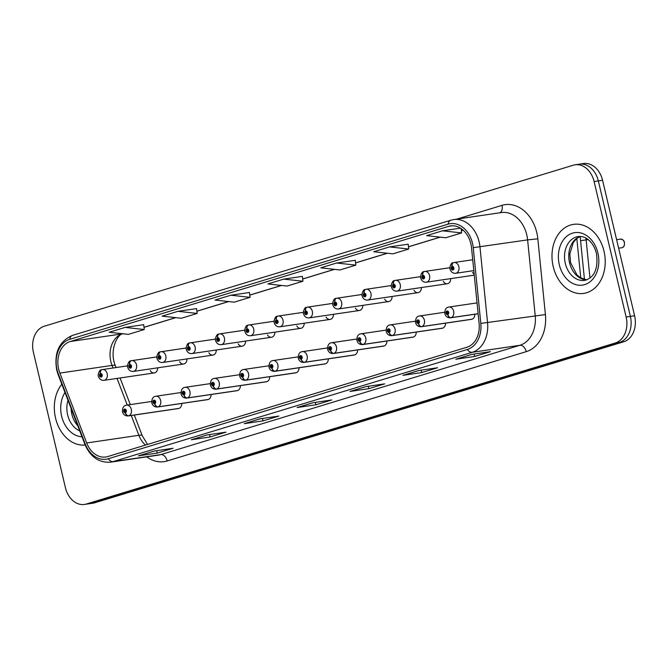 <?xml version="1.0" encoding="UTF-8"?>
<svg xmlns="http://www.w3.org/2000/svg" width="668" height="668" viewBox="0 0 668 668"><rect width="100%" height="100%" fill="white"/><g stroke="black" fill="none" stroke-linecap="round" stroke-linejoin="round"><path stroke-width="1" d="M580.575 240.697L586.145 239.879A21.81 16.508 81.6 0 0 585.911 238.1A21.81 16.508 81.6 0 1 586.145 239.879L589.969 278.097L586.145 239.879L588.132 239.587M208.358 399.464L158.066 406.87A3.632 2.346 -110.2 0 1 154.767 403.722A1.82 1.378 -98.4 0 0 155.619 401.577A1.82 1.378 -98.4 0 0 153.882 400.216A1.82 1.378 -98.4 0 0 152.972 402.378A1.82 1.378 -98.4 0 0 154.65 403.756A3.632 2.371 76.4 0 0 157.723 406.971A5.453 4.125 81.6 0 1 157.439 407.029L207.723 399.631A5.453 4.125 -98.4 0 0 211.088 394.521M237.658 390.546L187.374 397.944A3.632 2.346 -110.2 0 1 184.076 394.805A1.82 1.378 -98.4 0 0 184.927 392.659A1.82 1.378 -98.4 0 0 183.182 391.298A1.82 1.378 -98.4 0 0 182.28 393.46A1.82 1.378 -98.4 0 0 183.959 394.838A3.632 2.371 76.4 0 0 187.032 398.053A5.453 4.125 81.6 0 1 186.748 398.103L237.031 390.705A5.453 4.125 -98.4 0 0 240.396 385.603M266.966 381.628L216.683 389.026A3.632 2.346 -110.2 0 1 213.384 385.879A1.82 1.378 -98.4 0 0 214.228 383.733A1.82 1.378 -98.4 0 0 212.491 382.372A1.82 1.378 -98.4 0 0 211.581 384.543A1.82 1.378 -98.4 0 0 213.267 385.92A3.632 2.371 76.4 0 0 216.332 389.135A5.453 4.125 81.6 0 1 216.048 389.185L266.34 381.787A5.453 4.125 -98.4 0 0 269.705 376.685M296.275 372.702L245.983 380.109A3.632 2.346 -110.2 0 1 242.684 376.961A1.82 1.378 -98.4 0 0 243.536 374.815A1.82 1.378 -98.4 0 0 241.791 373.454A1.82 1.378 -98.4 0 0 240.889 375.616A1.82 1.378 -98.4 0 0 242.567 376.994A3.632 2.371 76.4 0 0 245.64 380.209A5.453 4.125 81.6 0 1 245.356 380.267L295.64 372.869A5.453 4.125 -98.4 0 0 299.005 367.767M325.575 363.784L275.291 371.183A3.632 2.346 -110.2 0 1 271.993 368.043A1.82 1.378 -98.4 0 0 272.836 365.897A1.82 1.378 -98.4 0 0 271.099 364.536A1.82 1.378 -98.4 0 0 270.198 366.699A1.82 1.378 -98.4 0 0 271.876 368.076A3.632 2.371 76.4 0 0 274.94 371.291A5.453 4.125 81.6 0 1 274.665 371.35L324.949 363.943A5.453 4.125 -98.4 0 0 328.314 358.841M354.883 354.867L304.591 362.265A3.632 2.346 -110.2 0 1 301.293 359.125A1.82 1.378 -98.4 0 0 302.145 356.971A1.82 1.378 -98.4 0 0 300.408 355.61A1.82 1.378 -98.4 0 0 299.498 357.781A1.82 1.378 -98.4 0 0 301.184 359.159A3.632 2.371 76.4 0 0 304.249 362.373A5.453 4.125 81.6 0 1 303.965 362.423L354.249 355.025A5.453 4.125 -98.4 0 0 357.614 349.923M384.183 345.949L333.9 353.347A3.632 2.346 -110.2 0 1 330.602 350.199A1.82 1.378 -98.4 0 0 331.453 348.053A1.82 1.378 -98.4 0 0 329.708 346.692A1.82 1.378 -98.4 0 0 328.806 348.863A1.82 1.378 -98.4 0 0 330.485 350.232A3.632 2.371 76.4 0 0 333.557 353.447A5.453 4.125 81.6 0 1 333.274 353.506L383.557 346.107A5.453 4.125 -98.4 0 0 386.922 341.006M413.492 337.023L363.208 344.421A3.632 2.346 -110.2 0 1 359.91 341.281A1.82 1.378 -98.4 0 0 360.753 339.135A1.82 1.378 -98.4 0 0 359.017 337.774A1.82 1.378 -98.4 0 0 358.115 339.937A1.82 1.378 -98.4 0 0 359.793 341.315A3.632 2.371 76.4 0 0 362.858 344.529A5.453 4.125 81.6 0 1 362.574 344.588L412.866 337.181A5.453 4.125 -98.4 0 0 416.231 332.079M442.8 328.105L392.508 335.503A3.632 2.346 -110.2 0 1 389.21 332.363A1.82 1.378 -98.4 0 0 390.062 330.209A1.82 1.378 -98.4 0 0 388.325 328.848A1.82 1.378 -98.4 0 0 387.415 331.019A1.82 1.378 -98.4 0 0 389.102 332.397A3.632 2.371 76.4 0 0 392.166 335.612A5.453 4.125 81.6 0 1 391.882 335.662L442.166 328.264A5.453 4.125 -98.4 0 0 445.531 323.162M472.101 319.187L421.817 326.585A3.632 2.346 -110.2 0 1 418.519 323.437A1.82 1.378 -98.4 0 0 419.37 321.291A1.82 1.378 -98.4 0 0 417.625 319.93A1.82 1.378 -98.4 0 0 416.723 322.101A1.82 1.378 -98.4 0 0 418.402 323.479A3.632 2.371 76.4 0 0 421.475 326.685A5.453 4.125 81.6 0 1 421.191 326.744L471.474 319.346A5.453 4.125 -98.4 0 0 474.839 314.244M179.049 408.39L128.765 415.788A3.632 2.346 -110.2 0 1 125.467 412.64A1.82 1.378 -98.4 0 0 126.31 410.494A1.82 1.378 -98.4 0 0 124.574 409.133A1.82 1.378 -98.4 0 0 123.672 411.304A1.82 1.378 -98.4 0 0 125.35 412.682A3.632 2.371 76.4 0 0 128.415 415.888A5.453 4.125 81.6 0 1 128.131 415.947L178.423 408.549A5.453 4.125 -98.4 0 0 181.788 403.447M179.567 361.664A5.453 4.125 -98.4 0 0 183.6 364.01A5.453 4.125 -98.4 0 0 186.965 358.908M208.867 352.746A5.453 4.125 -98.4 0 0 212.908 355.092A5.453 4.125 -98.4 0 0 216.273 349.99M238.175 343.828A5.453 4.125 -98.4 0 0 242.208 346.174A5.453 4.125 -98.4 0 0 245.573 341.072M267.484 334.91A5.453 4.125 -98.4 0 0 271.517 337.248A5.453 4.125 -98.4 0 0 274.882 332.146M296.784 325.984A5.453 4.125 -98.4 0 0 300.817 328.33A5.453 4.125 -98.4 0 0 304.182 323.228M326.093 317.066A5.453 4.125 -98.4 0 0 330.126 319.413A5.453 4.125 -98.4 0 0 333.491 314.311M355.401 308.148A5.453 4.125 -98.4 0 0 359.434 310.495A5.453 4.125 -98.4 0 0 362.799 305.385M384.701 299.222A5.453 4.125 -98.4 0 0 388.734 301.569A5.453 4.125 -98.4 0 0 392.099 296.467M414.01 290.304A5.453 4.125 -98.4 0 0 418.043 292.651A5.453 4.125 -98.4 0 0 421.408 287.549M443.31 281.387A5.453 4.125 -98.4 0 0 447.351 283.733A5.453 4.125 -98.4 0 0 450.716 278.623M472.618 272.461A5.453 4.125 -98.4 0 0 474.171 274.181M150.258 370.59A5.453 4.125 -98.4 0 0 154.291 372.936A5.453 4.125 -98.4 0 0 157.656 367.834M55.544 418.093A34.895 26.419 -98.4 0 0 85.162 444.997A34.895 26.419 -98.4 0 1 55.544 418.093A34.895 26.419 -98.4 0 1 61.823 384.242A34.895 26.419 -98.4 0 0 55.544 418.093M553.213 266.607A34.895 26.419 -98.4 0 0 583.682 293.402A34.895 26.419 -98.4 0 0 603.997 251.151A34.895 26.419 -98.4 0 0 573.52 224.356A34.895 26.419 -98.4 0 0 553.213 266.607A34.895 26.419 -98.4 0 0 583.682 293.402A34.895 26.419 -98.4 0 0 603.997 251.151A34.895 26.419 -98.4 0 0 573.52 224.356A34.895 26.419 -98.4 0 0 553.213 266.607M58.675 369.245A23.263 17.61 81.6 0 1 70.265 341.515L448.595 226.36A23.263 17.61 81.6 0 1 450.541 225.918A23.263 17.61 81.6 0 1 471.525 247.778L479.115 323.521A23.263 17.61 81.6 0 1 466.857 347.251L107.782 456.553A23.263 17.61 81.6 0 1 105.828 456.995A23.263 17.61 81.6 0 1 86.698 442.967L59.861 373.086A23.263 17.61 81.6 0 1 58.675 369.245M57.039 369.746A25.518 19.322 -98.4 0 0 58.333 373.963L85.17 443.844A25.518 19.322 -98.4 0 0 108.299 458.741L467.375 349.447A25.518 19.322 -98.4 0 0 480.818 323.412L473.236 247.669A25.518 19.322 -98.4 0 0 448.078 224.164L69.748 339.327A25.518 19.322 -98.4 0 0 57.039 369.746M84.469 504.44A21.81 16.508 -98.4 0 0 86.297 504.031L615.278 343.01A21.81 16.508 -98.4 0 0 626.141 317.016L594.119 181.554A21.81 16.508 -98.4 0 0 575.073 164.804A21.81 16.508 -98.4 0 0 573.244 165.213L44.263 326.234A21.81 16.508 -98.4 0 0 33.4 352.228L65.422 487.69A21.81 16.508 -98.4 0 0 84.469 504.44L88.694 503.822A21.81 16.508 -98.4 0 0 90.522 503.405L619.503 342.392A21.81 16.508 -98.4 0 0 630.367 316.39L598.344 180.928A21.81 16.508 -98.4 0 0 579.306 164.178A21.81 16.508 -98.4 0 0 577.478 164.595M408.181 244.196L389.561 246.901L373.696 251.736L392.876 253.857L408.741 249.03L408.173 244.162M355.284 260.295L336.664 263.008L320.799 267.835L339.979 269.955L355.844 265.129L355.276 260.269M196.584 308.599L177.972 311.313L162.107 316.139L181.287 318.269L197.152 313.434L196.584 308.574M249.481 292.5L230.869 295.206L215.004 300.041L234.184 302.161L250.049 297.335L249.481 292.475M418.786 370.515L437.582 367.751L421.717 372.577L402.913 375.349L418.786 370.515M471.683 354.416L490.479 351.652L474.614 356.478L455.81 359.242L471.683 354.416M260.094 418.819L278.89 416.055L263.017 420.89L244.221 423.654L260.094 418.819M207.197 434.926L225.993 432.154L210.119 436.989L191.324 439.753L207.197 434.926M154.291 451.025L173.096 448.261L157.222 453.088L138.426 455.852L154.291 451.025M365.889 386.622L384.684 383.849L368.819 388.684L350.015 391.448L365.889 386.622M312.991 402.721L331.787 399.957L315.922 404.783L297.118 407.547L312.991 402.721M460.452 228.155L442.458 230.802L426.593 235.637L445.773 237.758L461.638 232.923L461.137 228.598M125.075 327.412L109.201 332.246L128.381 334.367L144.255 329.533L143.687 324.673L125.075 327.412L144.255 329.533M283.766 279.107L267.901 283.942L287.081 286.063L302.946 281.228L302.379 276.368L283.766 279.107L302.946 281.228M315.922 404.783L315.346 402.37M297.753 407.371A5.82 3.774 -106.9 0 1 297.477 407.472A5.82 3.774 -106.9 0 1 297.118 407.547M368.819 388.684L368.243 386.271M350.65 391.264A5.82 3.774 -106.9 0 1 350.374 391.364A5.82 3.774 -106.9 0 1 350.015 391.448M157.222 453.088L156.654 450.675M139.061 455.676A5.82 3.774 -106.9 0 1 138.785 455.776A5.82 3.774 -106.9 0 1 138.426 455.852M210.119 436.989L209.552 434.576M191.958 439.569A5.82 3.774 -106.9 0 1 191.683 439.669A5.82 3.774 -106.9 0 1 191.324 439.753M263.017 420.89L262.449 418.477M244.855 423.47A5.82 3.774 -106.9 0 1 244.58 423.57A5.82 3.774 -106.9 0 1 244.221 423.654M474.614 356.478L474.038 354.065M456.444 359.067A5.82 3.774 -106.9 0 1 456.169 359.167A5.82 3.774 -106.9 0 1 455.81 359.242M421.717 372.577L421.141 370.172M403.547 375.166A5.82 3.774 -106.9 0 1 403.272 375.266A5.82 3.774 -106.9 0 1 402.913 375.349M230.869 295.206L250.049 297.335M177.972 311.313L197.152 313.434M336.664 263.008L355.844 265.129M389.561 246.901L408.741 249.03M442.458 230.802L461.638 232.923M92.927 503.196A21.81 16.508 -98.4 0 0 94.756 502.787L623.737 341.765A21.81 16.508 -98.4 0 0 634.6 315.772L602.578 180.31A21.81 16.508 -98.4 0 0 583.531 163.56L579.306 164.178A21.81 16.508 -98.4 0 1 598.344 180.928L630.367 316.39A21.81 16.508 -98.4 0 1 619.503 342.392L90.522 503.405A21.81 16.508 -98.4 0 1 88.694 503.822L92.927 503.196M101.745 369.713A3.632 2.346 69.8 0 0 101.486 369.78A3.632 2.346 69.8 0 0 100.392 373.537A1.82 1.378 -98.4 0 0 99.54 375.683A1.82 1.378 -98.4 0 0 101.277 377.044A1.82 1.378 -98.4 0 0 102.187 374.882A1.82 1.378 -98.4 0 0 100.509 373.504L100.718 374.573A0.726 0.551 81.6 0 1 100.968 376A0.726 0.551 81.6 0 1 100.676 374.589L100.392 373.537M100.509 373.504A3.632 2.371 -103.6 0 1 101.995 369.629A3.632 2.371 -103.6 0 1 102.137 369.596A5.453 4.125 81.6 0 1 102.421 369.546A5.453 4.125 81.6 0 1 107.181 373.729A5.453 4.125 81.6 0 1 104.008 380.334C101.235 380.526 99.348 379.14 98.355 376.176C97.695 375.834 98.956 369.462 101.486 369.78M125.183 411.605L125.133 411.613A0.726 0.551 81.6 0 1 124.883 410.177A0.726 0.551 81.6 0 1 125.183 411.597L125.467 412.64M125.35 412.682L125.133 411.613M178.707 408.49L128.415 415.888M131.045 360.795A3.632 2.346 69.8 0 0 130.794 360.862A3.632 2.346 69.8 0 0 129.692 364.619A1.82 1.378 -98.4 0 0 128.849 366.765A1.82 1.378 -98.4 0 0 130.586 368.126A1.82 1.378 -98.4 0 0 131.496 365.964A1.82 1.378 -98.4 0 0 129.809 364.586L130.026 365.655A0.726 0.551 81.6 0 1 130.277 367.083A0.726 0.551 81.6 0 1 129.976 365.663L129.692 364.619M129.809 364.586A3.632 2.371 -103.6 0 1 131.304 360.703A3.632 2.371 -103.6 0 1 131.446 360.678A5.453 4.125 81.6 0 1 131.73 360.62A5.453 4.125 81.6 0 1 136.489 364.811A5.453 4.125 81.6 0 1 133.316 371.416C130.544 371.608 128.657 370.222 127.663 367.258C127.003 366.916 128.264 360.536 130.794 360.862M160.353 351.869A3.632 2.346 69.8 0 0 160.095 351.944A3.632 2.346 69.8 0 0 159.001 355.702A1.82 1.378 -98.4 0 0 158.149 357.848A1.82 1.378 -98.4 0 0 159.894 359.209A1.82 1.378 -98.4 0 0 160.796 357.038A1.82 1.378 -98.4 0 0 159.118 355.66L159.335 356.729A0.726 0.551 81.6 0 1 159.577 358.165A0.726 0.551 81.6 0 1 159.285 356.745L159.001 355.702M159.118 355.66A3.632 2.371 -103.6 0 1 160.612 351.786A3.632 2.371 -103.6 0 1 160.746 351.76A5.453 4.125 81.6 0 1 161.03 351.702A5.453 4.125 81.6 0 1 165.789 355.894A5.453 4.125 81.6 0 1 162.616 362.49C159.844 362.682 157.965 361.296 156.963 358.34C156.304 357.99 157.564 351.618 160.095 351.944M189.662 342.951A3.632 2.346 69.8 0 0 189.403 343.018A3.632 2.346 69.8 0 0 188.309 346.776A1.82 1.378 -98.4 0 0 187.457 348.921A1.82 1.378 -98.4 0 0 189.194 350.291A1.82 1.378 -98.4 0 0 190.104 348.12A1.82 1.378 -98.4 0 0 188.418 346.742L188.635 347.811A0.726 0.551 81.6 0 1 188.885 349.239A0.726 0.551 81.6 0 1 188.593 347.828L188.309 346.776M188.418 346.742A3.632 2.371 -103.6 0 1 189.912 342.868A3.632 2.371 -103.6 0 1 190.054 342.834A5.453 4.125 81.6 0 1 190.338 342.784A5.453 4.125 81.6 0 1 195.098 346.968A5.453 4.125 81.6 0 1 191.925 353.572C189.153 353.764 187.265 352.378 186.272 349.414C185.612 349.072 186.873 342.701 189.403 343.018M218.962 334.033A3.632 2.346 69.8 0 0 218.703 334.1A3.632 2.346 69.8 0 0 217.609 337.858A1.82 1.378 -98.4 0 0 216.766 340.004A1.82 1.378 -98.4 0 0 218.503 341.365A1.82 1.378 -98.4 0 0 219.405 339.202A1.82 1.378 -98.4 0 0 217.726 337.824L217.943 338.893A0.726 0.551 81.6 0 1 218.194 340.321A0.726 0.551 81.6 0 1 217.893 338.901L217.609 337.858M217.726 337.824A3.632 2.371 -103.6 0 1 219.221 333.942A3.632 2.371 -103.6 0 1 219.363 333.916A5.453 4.125 81.6 0 1 219.638 333.866A5.453 4.125 81.6 0 1 224.406 338.05A5.453 4.125 81.6 0 1 221.233 344.655C218.461 344.847 216.574 343.461 215.572 340.496C214.921 340.154 216.181 333.783 218.703 334.1M154.483 402.687L154.442 402.687A0.726 0.551 81.6 0 1 154.191 401.259A0.726 0.551 81.6 0 1 154.483 402.679L154.767 403.722M154.65 403.756L154.442 402.687M208.007 399.573L157.723 406.971M183.792 393.761L183.742 393.769A0.726 0.551 81.6 0 1 183.491 392.341A0.726 0.551 81.6 0 1 183.792 393.753L184.076 394.805M183.959 394.838L183.742 393.769M237.315 390.655L187.032 398.053M213.1 384.843L213.05 384.851A0.726 0.551 81.6 0 1 212.8 383.415A0.726 0.551 81.6 0 1 213.1 384.835L213.384 385.879M213.267 385.92L213.05 384.851M266.615 381.729L216.332 389.135M248.271 325.107A3.632 2.346 69.8 0 0 248.012 325.182A3.632 2.346 69.8 0 0 246.918 328.94A1.82 1.378 -98.4 0 0 246.066 331.086A1.82 1.378 -98.4 0 0 247.811 332.447A1.82 1.378 -98.4 0 0 248.713 330.276A1.82 1.378 -98.4 0 0 247.035 328.906L247.252 329.967A0.726 0.551 81.6 0 1 247.494 331.403A0.726 0.551 81.6 0 1 247.202 329.984L246.918 328.94M247.035 328.906A3.632 2.371 -103.6 0 1 248.521 325.024A3.632 2.371 -103.6 0 1 248.663 324.999A5.453 4.125 81.6 0 1 248.947 324.94A5.453 4.125 81.6 0 1 253.706 329.132A5.453 4.125 81.6 0 1 250.533 335.728C247.761 335.921 245.882 334.543 244.88 331.579C244.221 331.228 245.482 324.857 248.012 325.182M277.571 316.189A3.632 2.346 69.8 0 0 277.32 316.256A3.632 2.346 69.8 0 0 276.226 320.014A1.82 1.378 -98.4 0 0 275.375 322.168A1.82 1.378 -98.4 0 0 277.111 323.529A1.82 1.378 -98.4 0 0 278.022 321.358A1.82 1.378 -98.4 0 0 276.335 319.98L276.552 321.049A0.726 0.551 81.6 0 1 276.803 322.477A0.726 0.551 81.6 0 1 276.51 321.066L276.226 320.014M276.335 319.98A3.632 2.371 -103.6 0 1 277.83 316.106A3.632 2.371 -103.6 0 1 277.971 316.081A5.453 4.125 81.6 0 1 278.255 316.022A5.453 4.125 81.6 0 1 283.015 320.206A5.453 4.125 81.6 0 1 279.842 326.811C277.07 327.003 275.183 325.617 274.189 322.652C273.529 322.31 274.79 315.939 277.32 316.256M306.879 307.272A3.632 2.346 69.8 0 0 306.62 307.338A3.632 2.346 69.8 0 0 305.526 311.096A1.82 1.378 -98.4 0 0 304.683 313.242A1.82 1.378 -98.4 0 0 306.42 314.603A1.82 1.378 -98.4 0 0 307.322 312.44A1.82 1.378 -98.4 0 0 305.643 311.063L305.861 312.131A0.726 0.551 81.6 0 1 306.111 313.559A0.726 0.551 81.6 0 1 305.81 312.14L305.526 311.096M305.643 311.063A3.632 2.371 -103.6 0 1 307.138 307.18A3.632 2.371 -103.6 0 1 307.272 307.155A5.453 4.125 81.6 0 1 307.556 307.105A5.453 4.125 81.6 0 1 312.323 311.288A5.453 4.125 81.6 0 1 309.142 317.893C306.37 318.085 304.491 316.699 303.489 313.735C302.838 313.392 304.099 307.021 306.62 307.338M242.4 375.925L242.359 375.925A0.726 0.551 81.6 0 1 242.108 374.498A0.726 0.551 81.6 0 1 242.4 375.917L242.684 376.961M242.567 376.994L242.359 375.925M295.924 372.811L245.64 380.209M271.709 366.999L271.659 367.008A0.726 0.551 81.6 0 1 271.408 365.58A0.726 0.551 81.6 0 1 271.709 366.991L271.993 368.043M271.876 368.076L271.659 367.008M325.232 363.893L274.94 371.291M301.017 358.081L300.967 358.09A0.726 0.551 81.6 0 1 300.717 356.654A0.726 0.551 81.6 0 1 301.009 358.073L301.293 359.125M301.184 359.159L300.967 358.09M354.533 354.967L304.249 362.373M336.188 298.346A3.632 2.346 69.8 0 0 335.929 298.421A3.632 2.346 69.8 0 0 334.835 302.178A1.82 1.378 -98.4 0 0 333.983 304.324A1.82 1.378 -98.4 0 0 335.728 305.685A1.82 1.378 -98.4 0 0 336.63 303.522A1.82 1.378 -98.4 0 0 334.952 302.145L335.161 303.205A0.726 0.551 81.6 0 1 335.411 304.641A0.726 0.551 81.6 0 1 335.119 303.222L334.835 302.178M334.952 302.145A3.632 2.371 -103.6 0 1 336.438 298.262A3.632 2.371 -103.6 0 1 336.58 298.237A5.453 4.125 81.6 0 1 336.864 298.178A5.453 4.125 81.6 0 1 341.624 302.37A5.453 4.125 81.6 0 1 338.451 308.967C335.678 309.159 333.791 307.781 332.798 304.817C332.138 304.474 333.399 298.095 335.929 298.421M365.488 289.428A3.632 2.346 69.8 0 0 365.237 289.503A3.632 2.346 69.8 0 0 364.135 293.252A1.82 1.378 -98.4 0 0 363.292 295.406A1.82 1.378 -98.4 0 0 365.029 296.767A1.82 1.378 -98.4 0 0 365.939 294.596A1.82 1.378 -98.4 0 0 364.252 293.219L364.469 294.287A0.726 0.551 81.6 0 1 364.72 295.724A0.726 0.551 81.6 0 1 364.427 294.304L364.135 293.252M364.252 293.219A3.632 2.371 -103.6 0 1 365.747 289.344A3.632 2.371 -103.6 0 1 365.889 289.319A5.453 4.125 81.6 0 1 366.173 289.261A5.453 4.125 81.6 0 1 370.932 293.444A5.453 4.125 81.6 0 1 367.759 300.049C364.987 300.241 363.1 298.855 362.106 295.891C361.446 295.548 362.707 289.177 365.237 289.503M394.796 280.51A3.632 2.346 69.8 0 0 394.537 280.577A3.632 2.346 69.8 0 0 393.444 284.334A1.82 1.378 -98.4 0 0 392.6 286.48A1.82 1.378 -98.4 0 0 394.337 287.841A1.82 1.378 -98.4 0 0 395.239 285.679A1.82 1.378 -98.4 0 0 393.561 284.301L393.778 285.37A0.726 0.551 81.6 0 1 394.028 286.797A0.726 0.551 81.6 0 1 393.728 285.386L393.444 284.334M393.561 284.301A3.632 2.371 -103.6 0 1 395.055 280.426A3.632 2.371 -103.6 0 1 395.189 280.393A5.453 4.125 81.6 0 1 395.473 280.343A5.453 4.125 81.6 0 1 400.232 284.526A5.453 4.125 81.6 0 1 397.059 291.131C394.287 291.323 392.408 289.937 391.406 286.973C390.747 286.63 392.007 280.259 394.537 280.577M424.105 271.592A3.632 2.346 69.8 0 0 423.846 271.659A3.632 2.346 69.8 0 0 422.752 275.416A1.82 1.378 -98.4 0 0 421.9 277.562A1.82 1.378 -98.4 0 0 423.637 278.923A1.82 1.378 -98.4 0 0 424.547 276.761A1.82 1.378 -98.4 0 0 422.869 275.383L423.078 276.452A0.726 0.551 81.6 0 1 423.12 276.443L423.078 276.452M423.12 276.443A0.726 0.551 81.6 0 1 423.328 277.88A0.726 0.551 81.6 0 1 423.036 276.46L422.752 275.416M422.869 275.383A3.632 2.371 -103.6 0 1 424.355 271.5A3.632 2.371 -103.6 0 1 424.497 271.475A5.453 4.125 81.6 0 1 424.781 271.417A5.453 4.125 81.6 0 1 429.541 275.608A5.453 4.125 81.6 0 1 426.368 282.205C423.596 282.405 421.708 281.019 420.715 278.055C420.055 277.713 421.316 271.333 423.846 271.659M453.405 262.666A3.632 2.346 69.8 0 0 453.155 262.741A3.632 2.346 69.8 0 0 452.052 266.499A1.82 1.378 -98.4 0 0 451.209 268.645A1.82 1.378 -98.4 0 0 452.946 270.006A1.82 1.378 -98.4 0 0 453.856 267.835A1.82 1.378 -98.4 0 0 452.169 266.457L452.386 267.526A0.726 0.551 81.6 0 1 452.637 268.962A0.726 0.551 81.6 0 1 452.336 267.542L452.052 266.499M452.169 266.457A3.632 2.371 -103.6 0 1 453.664 262.582A3.632 2.371 -103.6 0 1 453.806 262.557A5.453 4.125 81.6 0 1 454.09 262.499A5.453 4.125 81.6 0 1 458.849 266.682A5.453 4.125 81.6 0 1 455.676 273.287C452.904 273.479 451.017 272.093 450.023 269.129C449.364 268.786 450.624 262.415 453.155 262.741M330.318 349.164L330.276 349.172A0.726 0.551 81.6 0 1 330.025 347.736A0.726 0.551 81.6 0 1 330.318 349.155L330.602 350.199M330.485 350.232L330.276 349.172M383.841 346.049L333.557 353.447M359.626 340.237L359.576 340.246A0.726 0.551 81.6 0 1 359.326 338.818A0.726 0.551 81.6 0 1 359.626 340.237L359.91 341.281M359.793 341.315L359.576 340.246M413.15 337.131L362.858 344.529M388.935 331.32L388.885 331.328A0.726 0.551 81.6 0 1 388.634 329.9A0.726 0.551 81.6 0 1 388.926 331.311L389.21 332.363M389.102 332.397L388.885 331.328M442.45 328.213L392.166 335.612M418.235 322.402L418.185 322.41A0.726 0.551 81.6 0 1 417.943 320.974A0.726 0.551 81.6 0 1 418.235 322.394L418.519 323.437M418.402 323.479L418.185 322.41M471.758 319.287L421.475 326.685M478.129 313.693L451.125 317.659A3.632 2.346 -110.2 0 1 447.827 314.519A1.82 1.378 -98.4 0 0 448.671 312.373A1.82 1.378 -98.4 0 0 446.934 311.012A1.82 1.378 -98.4 0 0 446.024 313.175A1.82 1.378 -98.4 0 0 447.71 314.553L447.493 313.484A0.726 0.551 81.6 0 1 447.243 312.056A0.726 0.551 81.6 0 1 447.543 313.476L447.493 313.484M447.71 314.553A3.632 2.371 76.4 0 0 450.775 317.768A5.453 4.125 81.6 0 1 450.491 317.826L478.138 313.76L450.775 317.768M447.543 313.476L447.827 314.519M70.265 341.515L122.436 333.841A23.263 17.61 -98.4 0 0 110.846 361.572A23.263 17.61 -98.4 0 0 112.032 365.413L113.017 367.984M456.762 219.129L501.985 205.36A7.273 4.718 -106.9 0 1 499.973 212.766M501.985 205.36A36.348 27.513 81.6 0 1 536.78 232.589A36.348 27.513 81.6 0 1 537.823 238.835L545.405 314.578A36.348 27.513 81.6 0 1 526.25 351.652L167.175 460.953A36.348 27.513 81.6 0 1 146.735 456.854M473.236 247.669L527.62 239.887A29.083 22.011 -98.4 0 0 526.785 234.886A29.083 22.011 -98.4 0 0 501.392 212.558L453.739 219.572A29.083 22.011 81.6 0 1 479.966 246.901L487.556 322.644A29.083 22.011 81.6 0 1 472.234 352.303L113.159 461.605A7.273 4.718 -106.9 0 1 108.299 458.741M448.078 224.164A7.273 4.718 -106.9 0 1 450.85 220.215L72.528 335.378C59.151 341.256 53.883 352.796 56.705 370.005L58.099 374.539A7.273 1.353 -21 0 1 58.333 373.963M467.375 349.447A7.273 4.718 73.1 0 0 472.234 352.303L519.888 345.289A29.083 22.011 -98.4 0 0 535.21 315.63L527.62 239.887L537.823 238.835M480.818 323.412L545.405 314.578M58.099 374.539L84.936 444.42A7.273 1.353 -21 0 1 85.17 443.844M167.175 460.953A7.273 4.718 -106.9 0 0 160.813 454.591L113.159 461.605A29.083 22.011 81.6 0 1 110.721 462.147L158.374 455.142A29.083 22.011 -98.4 0 0 160.813 454.591L519.888 345.289A7.273 4.718 -106.9 0 1 526.25 351.652M72.528 335.378A7.273 4.718 73.1 0 0 69.748 339.327M594.119 181.554L602.578 180.31M86.297 504.031L94.756 502.787M615.278 343.01L623.737 341.765M626.141 317.016L634.6 315.772M448.595 226.36L452.537 225.776M463.108 230.143L461.379 230.669M440.145 237.132L408.482 246.768M387.248 253.23L355.585 262.875M334.351 269.338L302.688 278.974M281.445 285.436L249.79 295.072M228.548 301.544L196.885 311.179M175.651 317.642L143.987 327.278M122.753 333.741L122.436 333.841A13.084 8.492 -106.9 0 0 122.879 333.758M59.861 373.086L112.032 365.413A13.084 2.43 159 0 1 115.389 365.78L116.065 367.534M86.698 442.967L138.869 435.294A23.263 17.61 -98.4 0 0 145.44 445.088M117.025 378.414L127.254 405.058M131.262 415.488L138.869 435.294A13.084 2.43 159 0 1 142.226 435.661L147.528 444.454M580.768 277.98L576.81 238.434M151.628 401.468L126.544 405.159A5.453 4.125 81.6 0 1 131.304 409.342A5.453 4.125 81.6 0 1 128.765 415.788M71.092 408.373A22.161 16.775 -98.4 0 0 71.868 414.235A22.161 16.775 -98.4 0 0 77.78 425.775M68.002 400.316A22.161 16.775 -98.4 0 0 67.635 414.861A22.161 16.775 -98.4 0 0 79.742 430.877M64.996 392.483A26.52 20.073 -98.4 0 0 61.64 416.239A26.52 20.073 -98.4 0 0 81.997 436.755M180.928 392.55L155.853 396.241A5.453 4.125 81.6 0 1 160.612 400.424A5.453 4.125 81.6 0 1 158.066 406.87M210.236 383.624L185.161 387.315A5.453 4.125 81.6 0 1 189.921 391.506A5.453 4.125 81.6 0 1 187.374 397.944M239.536 374.706L214.461 378.397A5.453 4.125 81.6 0 1 219.221 382.58A5.453 4.125 81.6 0 1 216.683 389.026M580.258 236.439A22.161 16.775 -98.4 0 0 569.528 262.749A22.161 16.775 -98.4 0 0 586.654 279.892M565.295 263.376A22.161 16.775 -98.4 0 0 584.65 280.385C594.428 277.679 598.369 268.745 596.474 253.598C594.979 247.761 592.407 243.269 588.75 240.096C585.744 237.374 582.229 236.188 578.196 236.539A22.161 16.775 -98.4 0 0 565.295 263.376M597.902 253.005A26.52 20.073 -98.4 0 0 572.518 233.14A26.52 20.073 -98.4 0 0 559.308 264.753A26.52 20.073 -98.4 0 0 584.684 284.618A26.52 20.073 -98.4 0 0 597.902 253.005M268.845 365.788L243.77 369.479A5.453 4.125 81.6 0 1 248.529 373.662A5.453 4.125 81.6 0 1 245.983 380.109M298.153 356.871L273.07 360.553A5.453 4.125 81.6 0 1 277.838 364.745A5.453 4.125 81.6 0 1 275.291 371.183M327.454 347.944L302.379 351.635A5.453 4.125 81.6 0 1 307.138 355.827A5.453 4.125 81.6 0 1 304.591 362.265M616.614 239.687L620.522 239.111C622.96 239.52 624.238 240.639 624.363 242.459C624.789 245.565 623.929 247.327 621.791 247.744A4.359 3.298 -98.4 0 0 624.33 242.459A4.359 3.298 -98.4 0 0 620.522 239.111A4.359 3.298 -98.4 0 0 620.288 239.161M356.762 339.027L331.687 342.717A5.453 4.125 81.6 0 1 336.447 346.901A5.453 4.125 81.6 0 1 333.9 353.347M386.071 330.109L360.987 333.8A5.453 4.125 81.6 0 1 365.755 337.983A5.453 4.125 81.6 0 1 363.208 344.421M415.371 321.183L390.296 324.873A5.453 4.125 81.6 0 1 395.055 329.065A5.453 4.125 81.6 0 1 392.508 335.503M444.679 312.265L419.604 315.956A5.453 4.125 81.6 0 1 424.364 320.139A5.453 4.125 81.6 0 1 421.817 326.585M477.052 302.896L448.904 307.038A5.453 4.125 81.6 0 1 453.664 311.221A5.453 4.125 81.6 0 1 451.125 317.659M84.936 444.42C90.439 457.054 99.031 462.966 110.721 462.147M453.739 219.572L450.85 220.215M575.073 164.804L579.306 164.178M120.073 377.971L130.302 404.608M134.301 415.037L142.226 435.661M115.389 365.78C108.917 350.65 117.593 333.441 123.246 333.658M463.158 230.193L461.388 230.736M440.295 237.148L408.49 246.834M387.398 253.256L355.593 262.933M334.501 269.354L302.688 279.04M281.604 285.453L249.79 295.139M228.706 301.56L196.893 311.238M175.809 317.659L143.996 327.345M313.175 402.695L297.477 407.472M260.278 418.794L244.58 423.57M207.372 434.893L191.683 439.669M154.475 451L138.785 455.776M366.072 386.588L350.374 391.364M418.97 370.489L403.272 375.266M471.867 354.391L456.169 359.167M580.158 236.505L584.467 279.525M154.291 372.936L104.008 380.334M127.496 365.855L101.995 369.629M126.544 405.159C123.705 405.468 122.353 407.68 122.478 411.789C123.288 414.636 125.175 416.022 128.131 415.947M72.511 412.056L76.828 423.312M183.6 364.01L133.316 371.416M156.805 356.937L131.304 360.703M212.908 355.092L162.616 362.49M186.105 348.011L160.612 351.786M242.208 346.174L191.925 353.572M215.413 339.094L189.912 342.868M271.517 337.248L221.233 344.655M244.722 330.176L219.221 333.942M155.853 396.241C153.014 396.55 151.661 398.763 151.786 402.871C152.596 405.718 154.483 407.104 157.439 407.029M185.161 387.315C182.322 387.632 180.961 389.845 181.095 393.953C181.905 396.8 183.783 398.186 186.748 398.103M214.461 378.397C211.622 378.714 210.27 380.919 210.395 385.027C211.205 387.874 213.092 389.26 216.048 389.185M580.342 236.439L577.068 238.234L573.344 242.367L569.837 253.924L570.597 262.716L577.002 274.957L580.425 277.763L586.729 279.867M300.817 328.33L250.533 335.728M274.022 321.25L248.521 325.024M330.126 319.413L279.842 326.811M303.33 312.332L277.83 316.106M359.434 310.495L309.142 317.893M332.639 303.414L307.138 307.18M243.77 369.479C240.931 369.788 239.578 372.001 239.703 376.109C240.513 378.956 242.4 380.342 245.356 380.267M273.07 360.553C270.239 360.87 268.878 363.083 269.004 367.191C269.822 370.039 271.701 371.425 274.665 371.35M302.379 351.635C299.54 351.952 298.187 354.157 298.312 358.273C299.122 361.112 301.009 362.499 303.965 362.423M388.734 301.569L338.451 308.967M361.939 294.488L336.438 298.262M418.043 292.651L367.759 300.049M391.248 285.57L365.747 289.344M447.351 283.733L397.059 291.131M420.556 276.652L395.055 280.426M474.272 275.158L426.368 282.205M449.856 267.726L424.355 271.5M621.791 247.744L618.626 248.212M473.812 270.615L455.676 273.287M472.727 259.76L453.664 262.582M331.687 342.717C328.848 343.026 327.495 345.239 327.621 349.347C328.431 352.195 330.318 353.581 333.274 353.506M360.987 333.8C358.157 334.109 356.796 336.321 356.921 340.429C357.739 343.277 359.618 344.663 362.574 344.588M390.296 324.873C387.457 325.191 386.104 327.404 386.229 331.512C387.039 334.351 388.926 335.737 391.882 335.662M419.604 315.956C416.765 316.265 415.412 318.477 415.538 322.586C416.348 325.433 418.235 326.819 421.191 326.744M448.904 307.038C446.065 307.347 444.713 309.56 444.838 313.668C445.648 316.515 447.535 317.901 450.491 317.826"/></g></svg>
